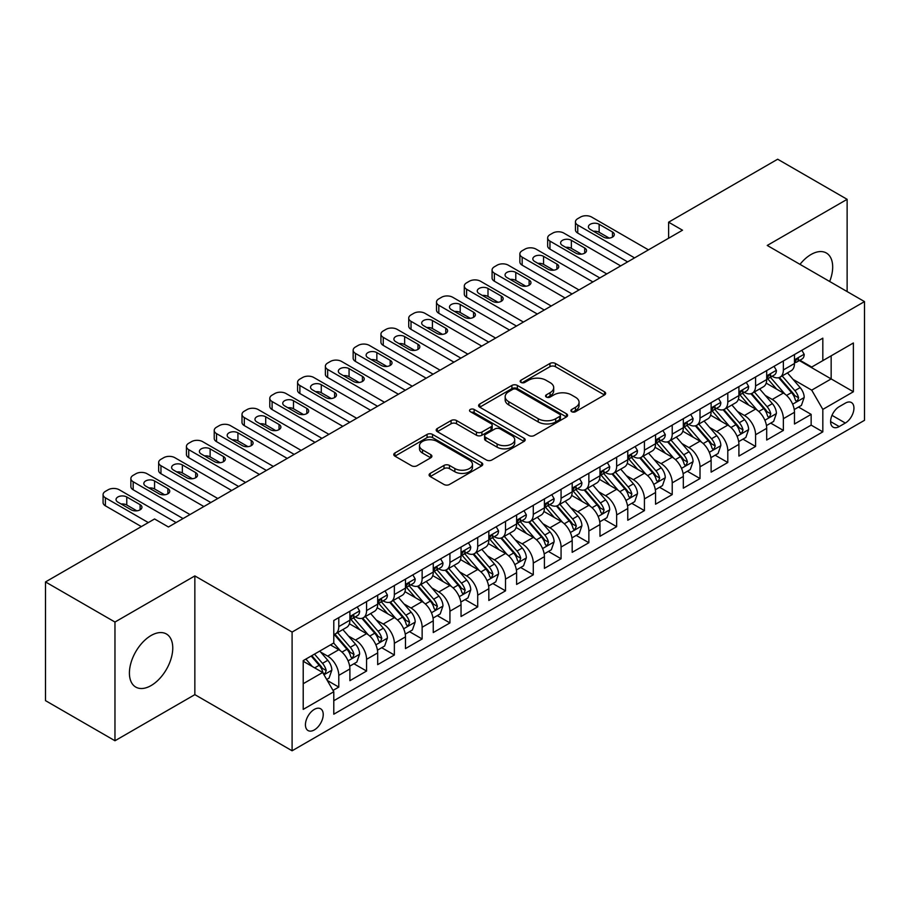 <?xml version="1.0" encoding="UTF-8"?>
<svg xmlns="http://www.w3.org/2000/svg" width="910" height="910" viewBox="0 0 910 910"><rect width="100%" height="100%" fill="white"/><g stroke="black" fill="none" stroke-linecap="round" stroke-linejoin="round"><path stroke-width="1.36" d="M571.707 411.695A2.696 1.558 0 0 0 575.529 411.695L604.513 394.963A3.856 2.229 0 0 0 605.639 393.382A3.856 2.229 0 0 0 604.513 391.812L555.418 363.465A3.856 2.229 0 0 0 549.958 363.465L520.986 380.198A2.696 1.558 0 0 0 520.19 381.301A2.696 1.558 0 0 0 520.986 382.405A2.696 1.558 0 0 0 524.797 382.405L528.551 380.243A12.342 7.121 0 0 1 546 380.243L550.095 382.598A12.342 7.121 0 0 1 553.712 387.637A12.342 7.121 0 0 1 550.095 392.676L546.341 394.838A2.696 1.558 0 0 0 545.556 395.941A2.696 1.558 0 0 0 546.341 397.044A2.696 1.558 0 0 0 550.163 397.044L553.917 394.883A12.342 7.121 0 0 1 571.366 394.883L575.461 397.249A12.342 7.121 0 0 1 579.078 402.288A12.342 7.121 0 0 1 575.461 407.327L571.707 409.489A2.696 1.558 0 0 0 570.923 410.592A2.696 1.558 0 0 0 571.707 411.695L571.707 409.489M151.083 685.571A30.656 17.7 120 0 0 171.114 658.556A30.656 17.7 120 0 0 166.416 633.997A30.656 17.7 120 0 0 151.083 635.51A30.656 17.7 120 0 0 131.063 662.526A30.656 17.7 120 0 0 135.761 687.084A30.656 17.7 120 0 0 151.083 685.571M829.67 281.486A30.656 17.7 120 0 0 826.337 252.991A30.656 17.7 120 0 0 811.015 254.516A30.656 17.7 120 0 0 799.992 264.355M314.337 729.922A12.569 7.257 120 0 0 322.549 718.843A12.569 7.257 120 0 0 320.616 708.765A12.569 7.257 120 0 0 314.337 709.39A12.569 7.257 120 0 0 306.113 720.47A12.569 7.257 120 0 0 308.046 730.548A12.569 7.257 120 0 0 314.337 729.922M430.225 473.382A3.856 2.229 0 0 0 429.099 474.952A3.856 2.229 0 0 0 430.225 476.533L444 484.484A3.856 2.229 0 0 0 449.46 484.484L481.64 465.897A3.856 2.229 0 0 0 482.766 464.327A3.856 2.229 0 0 0 481.64 462.746L432.546 434.411A3.856 2.229 0 0 0 427.086 434.411L394.906 452.987A3.856 2.229 0 0 0 393.78 454.556A3.856 2.229 0 0 0 394.906 456.137L411.548 465.738A3.856 2.229 0 0 0 416.996 465.738L430.771 457.787A3.856 2.229 0 0 0 431.897 456.217A3.856 2.229 0 0 0 430.771 454.636L422.524 449.881A10.317 5.96 0 0 1 419.499 445.661A10.317 5.96 0 0 1 425.869 440.156A10.317 5.96 0 0 1 437.118 441.452L469.435 460.107A10.317 5.96 0 0 1 472.461 464.327A10.317 5.96 0 0 1 466.091 469.833A10.317 5.96 0 0 1 454.841 468.536L449.46 465.431A3.856 2.229 0 0 0 444 465.431L430.225 473.382L430.225 476.533M194.854 575.916L114.967 622.042L45.5 581.934L45.5 700.643L114.967 740.751L194.854 694.637L292.099 750.784L292.099 632.063L194.854 575.916L194.854 694.637M847.13 291.564L847.13 199.324L767.244 245.45L864.5 301.597L292.099 632.063M847.13 199.324L777.663 159.216L668.611 222.188L668.611 238.227M45.5 581.934L154.563 518.973L168.452 526.992L682.5 230.207L668.611 222.188M528.824 435.503A3.856 2.229 0 0 0 534.272 435.503L566.464 416.928A3.856 2.229 0 0 0 567.59 415.358A3.856 2.229 0 0 0 566.464 413.777L517.369 385.43A3.856 2.229 0 0 0 511.909 385.43L479.729 404.017A3.856 2.229 0 0 0 478.603 405.587A3.856 2.229 0 0 0 479.729 407.168L528.824 435.503M471.403 412.275A2.696 1.558 0 0 1 474.133 412.651L474.133 409.443L524.046 438.267A3.856 2.229 0 0 1 525.184 439.837A3.856 2.229 0 0 1 524.046 441.418L491.866 459.994A3.856 2.229 0 0 1 486.406 459.994L437.323 431.647L437.323 428.496A3.856 2.229 0 0 0 436.186 430.077A3.856 2.229 0 0 0 437.323 431.647M437.323 428.496L451.087 420.545A3.856 2.229 0 0 1 456.547 420.545L476.453 432.045A3.856 2.229 0 0 0 481.913 432.045L491.047 426.767A3.856 2.229 0 0 0 492.173 425.197A3.856 2.229 0 0 0 491.047 423.616L470.322 411.65A2.696 1.558 0 0 1 469.526 410.546A2.696 1.558 0 0 1 471.198 409.113A2.696 1.558 0 0 1 474.133 409.443M333.014 690.417L338.782 687.095L327.247 680.43M320.695 652.106L327.668 656.133A15.72 9.077 60 0 1 338.782 675.379L349.895 668.964L349.895 680.68L366.571 671.045L353.922 663.754M348.485 636.056L355.457 640.083A15.72 9.077 60 0 1 366.571 659.34L377.684 652.925L377.684 664.63L394.36 655.007L381.711 647.704M376.262 620.017L383.247 624.044A15.72 9.077 60 0 1 394.36 643.302L405.473 636.875L405.473 648.591L422.138 638.968L409.5 631.665M404.051 603.978L411.024 608.005A15.72 9.077 60 0 1 422.138 627.252L433.262 620.836L433.262 632.552L449.927 622.918L437.289 615.626M431.84 587.928L438.813 591.966A15.72 9.077 60 0 1 449.927 611.213L461.04 604.797L461.04 616.502L477.716 606.879L465.067 599.576M459.63 571.889L466.602 575.916A15.72 9.077 60 0 1 477.716 595.174L488.829 588.747L488.829 600.463L505.505 590.84L492.856 583.538M487.407 555.851L494.392 559.877A15.72 9.077 60 0 1 505.505 579.124L516.618 572.708L516.618 584.425L533.283 574.801L520.645 567.499M515.197 539.812L522.169 543.839A15.72 9.077 60 0 1 533.283 563.085L544.408 556.67L544.408 568.375L561.072 558.751L548.434 551.46M542.986 523.762L549.958 527.789A15.72 9.077 60 0 1 561.072 547.047L572.185 540.631L572.185 552.336L588.861 542.713L576.212 535.41M570.775 507.723L577.748 511.75A15.72 9.077 60 0 1 588.861 530.996L599.974 524.581L599.974 536.297L616.65 526.674L604.001 519.371M598.553 491.684L605.537 495.711A15.72 9.077 60 0 1 616.65 514.958L627.764 508.542L627.764 520.247L644.428 510.624L631.79 503.332M626.342 475.634L633.314 479.661A15.72 9.077 60 0 1 644.428 498.919L655.553 492.503L655.553 504.208L672.217 494.585L659.579 487.282M654.131 459.596L661.104 463.622A15.72 9.077 60 0 1 672.217 482.869L683.33 476.453L683.33 488.17L700.006 478.546L687.357 471.243M681.92 443.557L688.893 447.584A15.72 9.077 60 0 1 700.006 466.83L711.119 460.414L711.119 472.131L727.795 462.496L715.146 455.205M709.698 427.507L716.682 431.533A15.72 9.077 60 0 1 727.795 450.791L738.909 444.376L738.909 456.081L755.573 446.457L742.935 439.155M737.487 411.468L744.46 415.495A15.72 9.077 60 0 1 755.573 434.752L766.698 428.326L766.698 440.042L783.362 430.419L783.362 418.702A15.72 9.077 -120 0 0 772.249 399.456L765.276 395.429M770.724 423.116L783.362 430.419M349.895 668.964A15.72 9.077 -120 0 0 338.782 649.717L330.444 644.906M377.684 652.925A15.72 9.077 -120 0 0 366.571 633.667L349.383 623.748M405.473 636.875A15.72 9.077 -120 0 0 394.36 617.628L377.172 607.709M433.262 620.836A15.72 9.077 -120 0 0 422.138 601.59L404.961 591.671M461.04 604.797A15.72 9.077 -120 0 0 449.927 585.539L432.75 575.62M488.829 588.747A15.72 9.077 -120 0 0 477.716 569.501L460.528 559.582M516.618 572.708A15.72 9.077 -120 0 0 505.505 553.462L488.317 543.543M544.408 556.67A15.72 9.077 -120 0 0 533.283 537.412L516.106 527.493M572.185 540.631A15.72 9.077 -120 0 0 561.072 521.373L543.896 511.454M599.974 524.581A15.72 9.077 -120 0 0 588.861 505.334L571.673 495.415M627.764 508.542A15.72 9.077 -120 0 0 616.65 489.296L599.462 479.365M655.553 492.503A15.72 9.077 -120 0 0 644.428 473.245L627.252 463.326M683.33 476.453A15.72 9.077 -120 0 0 672.217 457.207L655.041 447.288M711.119 460.414A15.72 9.077 -120 0 0 700.006 441.168L682.818 431.238M738.909 444.376A15.72 9.077 -120 0 0 727.795 425.118L710.608 415.199M766.698 428.326A15.72 9.077 -120 0 0 755.573 409.079L738.397 399.16M845.333 403.141L839.213 406.668A12.183 7.03 120 0 0 831.251 417.406A12.183 7.03 120 0 0 833.128 427.165A12.183 7.03 120 0 0 839.213 426.562L845.333 423.036A12.183 7.03 120 0 0 853.284 412.298A12.183 7.03 120 0 0 851.419 402.538A12.183 7.03 120 0 0 845.333 403.141M292.099 750.784L864.5 420.306L864.5 301.597M303.212 683.717L322.663 672.49L333.788 691.748L333.788 714.202L822.822 431.863L822.822 409.398L811.709 390.151L793.065 379.379M333.788 691.748L303.212 709.39L303.212 660.626L333.788 642.972L333.788 620.518L822.822 338.167L822.822 360.633L853.387 342.979L853.387 391.755L822.822 409.398M355.31 616.9L355.457 616.991A15.72 9.077 60 0 0 363.317 617.765L374.431 611.349A15.72 9.077 -120 0 0 377.684 604.149L377.684 595.174M383.099 600.862L383.247 600.941A15.72 9.077 60 0 0 391.107 601.726L402.22 595.311A15.72 9.077 -120 0 0 405.473 588.11L405.473 579.124M410.888 584.823L411.024 584.903A15.72 9.077 60 0 0 418.884 585.676L429.998 579.26A15.72 9.077 -120 0 0 433.262 572.072L433.262 563.085M438.665 568.773L438.813 568.864A15.72 9.077 60 0 0 446.673 569.637L457.787 563.222A15.72 9.077 -120 0 0 461.04 556.021L461.04 547.047M466.455 552.734L466.602 552.814A15.72 9.077 60 0 0 474.463 553.598L485.576 547.183A15.72 9.077 -120 0 0 488.829 539.983L488.829 530.996M494.244 536.695L494.392 536.775A15.72 9.077 60 0 0 502.252 537.548L513.365 531.133A15.72 9.077 -120 0 0 516.618 523.944L516.618 514.958M522.033 520.645L522.169 520.736A15.72 9.077 60 0 0 530.029 521.51L541.143 515.094A15.72 9.077 -120 0 0 544.408 507.894L544.408 498.919M549.811 504.606L549.958 504.686A15.72 9.077 60 0 0 557.819 505.471L568.932 499.055A15.72 9.077 -120 0 0 572.185 491.855L572.185 482.869M577.6 488.568L577.748 488.647A15.72 9.077 60 0 0 585.608 489.432L596.721 483.005A15.72 9.077 -120 0 0 599.974 475.816L599.974 466.83M605.389 472.517L605.537 472.608A15.72 9.077 60 0 0 613.385 473.382L624.51 466.966A15.72 9.077 -120 0 0 627.764 459.777L627.764 450.791M633.178 456.479L633.314 456.558A15.72 9.077 60 0 0 641.175 457.343L652.288 450.928A15.72 9.077 -120 0 0 655.553 443.727L655.553 434.741M660.956 440.44L661.104 440.52A15.72 9.077 60 0 0 668.964 441.304L680.077 434.878A15.72 9.077 -120 0 0 683.33 427.689L683.33 418.702M688.745 424.39L688.893 424.481A15.72 9.077 60 0 0 696.753 425.254L707.866 418.839A15.72 9.077 -120 0 0 711.119 411.65L711.119 402.664M716.534 408.351L716.682 408.442A15.72 9.077 60 0 0 724.531 409.216L735.655 402.8A15.72 9.077 -120 0 0 738.909 395.6L738.909 386.625M744.323 392.312L744.46 392.392A15.72 9.077 60 0 0 752.32 393.177L763.433 386.761A15.72 9.077 -120 0 0 766.698 379.561L766.698 370.575M333.788 700.723L811.151 425.118L811.151 414.368L794.476 424.003L794.476 412.287A15.72 9.077 -120 0 0 783.362 393.04L766.186 383.121M772.101 376.274L772.249 376.353A15.72 9.077 -120 0 0 780.109 377.127A15.72 9.077 -120 0 0 783.362 369.938L783.362 360.951M780.109 377.127L791.222 370.711A15.72 9.077 -120 0 0 794.476 363.522L794.476 354.536M338.782 617.628L338.782 626.615A15.72 9.077 60 0 1 335.528 633.804A15.72 9.077 60 0 1 333.788 634.441M335.528 633.804L346.642 627.388A15.72 9.077 -120 0 0 349.895 620.199L349.895 611.213M366.571 601.59L366.571 610.564A15.72 9.077 60 0 1 363.317 617.765M394.36 585.539L394.36 594.526A15.72 9.077 60 0 1 391.107 601.726M422.138 569.501L422.138 578.487A15.72 9.077 60 0 1 418.884 585.676M449.927 553.462L449.927 562.448A15.72 9.077 60 0 1 446.673 569.637M477.716 537.412L477.716 546.398A15.72 9.077 60 0 1 474.463 553.598M505.505 521.373L505.505 530.359A15.72 9.077 60 0 1 502.252 537.548M533.283 505.334L533.283 514.321A15.72 9.077 60 0 1 530.029 521.51M561.072 489.284L561.072 498.271A15.72 9.077 60 0 1 557.819 505.471M588.861 473.245L588.861 482.232A15.72 9.077 60 0 1 585.608 489.432M616.65 457.207L616.65 466.193A15.72 9.077 60 0 1 613.385 473.382M644.428 441.168L644.428 450.143A15.72 9.077 60 0 1 641.175 457.343M672.217 425.118L672.217 434.104A15.72 9.077 60 0 1 668.964 441.304M700.006 409.079L700.006 418.065A15.72 9.077 60 0 1 696.753 425.254M727.795 393.04L727.795 402.015A15.72 9.077 60 0 1 724.531 409.216M755.573 376.99L755.573 385.976A15.72 9.077 60 0 1 752.32 393.177M755.573 434.752L755.573 446.457M727.795 450.791L727.795 462.496M700.006 466.83L700.006 478.546M672.217 482.869L672.217 494.585M644.428 498.919L644.428 510.624M616.65 514.958L616.65 526.674M588.861 530.996L588.861 542.713M561.072 547.047L561.072 558.751M533.283 563.085L533.283 574.801M505.505 579.124L505.505 590.84M477.716 595.174L477.716 606.879M449.927 611.213L449.927 622.918M422.138 627.252L422.138 638.968M394.36 643.302L394.36 655.007M366.571 659.34L366.571 671.045M338.782 675.379L338.782 687.095M322.663 672.49L303.212 661.263M811.709 390.151L831.16 378.924L831.16 355.821L853.387 342.979M799.333 360.542L853.387 391.755M799.89 360.224L811.709 367.048L822.822 360.633M114.967 622.042L114.967 740.751M798.502 407.077L811.151 414.368M811.151 425.118L822.822 431.863M572.788 412.071L575.461 410.535A12.342 7.121 0 0 0 579.078 405.496L579.078 402.288M553.712 387.637L553.712 390.845A12.342 7.121 0 0 1 550.095 395.884L547.422 397.431M604.456 394.986L555.418 366.673A3.856 2.229 0 0 0 549.958 366.673L522.056 382.78M566.407 416.962L517.369 388.638A3.856 2.229 0 0 0 511.909 388.638L479.775 407.191M559.639 416.45A2.696 1.558 0 0 0 560.435 415.358A2.696 1.558 0 0 0 559.639 414.255L516.55 389.366A2.696 1.558 0 0 0 512.728 389.366L508.781 391.653A12.342 7.121 0 0 0 505.164 396.692A12.342 7.121 0 0 0 508.781 401.731L538.231 418.736A12.342 7.121 0 0 0 555.691 418.736L559.639 416.45L559.639 419.658A2.696 1.558 0 0 0 560.435 418.566L560.435 415.358M505.164 396.692L505.164 399.899A12.342 7.121 0 0 0 508.781 404.939L508.781 401.731M559.639 419.658L555.691 421.944A12.342 7.121 0 0 1 538.231 421.944L508.781 404.939M437.369 431.681L451.087 423.753L451.087 420.545M492.173 425.197L492.173 428.405A3.856 2.229 0 0 1 491.047 429.975L481.913 435.253A3.856 2.229 0 0 1 476.453 435.253L456.547 423.753A3.856 2.229 0 0 0 451.087 423.753M474.133 412.651L524.001 441.441M497.122 443.978A10.317 5.96 0 0 0 508.36 445.263A10.317 5.96 0 0 0 514.73 439.757A10.317 5.96 0 0 0 511.704 435.549L500.318 428.974A3.856 2.229 0 0 0 494.869 428.974L485.724 434.252A3.856 2.229 0 0 0 484.598 435.822A3.856 2.229 0 0 0 485.724 437.403L497.122 443.978L497.122 447.185A10.317 5.96 0 0 0 508.36 448.471A10.317 5.96 0 0 0 514.73 442.965L514.73 439.757M484.598 435.822L484.598 439.029A3.856 2.229 0 0 0 485.724 440.611L485.724 437.403M497.122 447.185L485.724 440.611M472.461 464.327L472.461 467.535A10.317 5.96 0 0 1 466.091 473.041A10.317 5.96 0 0 1 454.841 471.744L449.46 468.639A3.856 2.229 0 0 0 444 468.639L430.282 476.556M419.499 445.661L419.499 448.869A10.317 5.96 0 0 0 422.524 453.089L422.524 449.881M430.726 457.821L422.524 453.089M481.583 465.931L432.546 437.619A3.856 2.229 0 0 0 427.086 437.619L394.963 456.16M794.248 409.534L801.426 405.394L804.201 397.363A10.408 6.017 -120 0 0 800.152 387.592L787.457 372.895M784.909 394.053L770.395 377.252M776.651 389.161L768.233 379.413A24.957 14.412 -120 0 0 767.46 378.537M778.687 377.695L791.529 392.563A10.408 6.017 60 0 1 795.249 399.74L796 400.969L797.41 400.775L798.582 397.807A10.408 6.017 -120 0 0 794.874 390.64L782.168 375.944M779.449 377.457L793.247 393.427A5.301 3.06 60 0 1 794.578 395.509L798.582 397.807M634.566 257.883L577.748 225.077A7.86 4.539 0 0 1 575.438 221.869A7.86 4.539 0 0 1 577.748 218.662L580.523 217.058A7.86 4.539 0 0 1 591.636 217.058L648.466 249.863M575.438 221.869L575.438 229.889A7.86 4.539 180 0 0 577.748 233.096L627.627 261.887M801.846 350.282L804.201 354.377A10.408 6.017 60 0 1 802.051 358.984L796.773 362.032A10.408 6.017 -120 0 0 798.582 359.632L798.366 358.711M590.249 229.411A6.29 3.629 180 0 1 588.406 226.84A6.29 3.629 180 0 1 592.285 223.485A6.29 3.629 180 0 1 599.144 224.269L612.476 231.97A6.29 3.629 180 0 1 614.318 234.541A6.29 3.629 180 0 1 610.439 237.897A6.29 3.629 180 0 1 603.592 237.1L590.249 229.411M794.828 362.521L794.874 362.521A10.408 6.017 -120 0 0 796.773 362.032M797.24 358.858L798.582 359.632C797.922 358.062 796.819 358.699 795.249 361.554A10.408 6.017 60 0 1 794.476 363.033M593.525 231.299A6.29 3.629 180 0 1 599.144 232.289L609.211 238.101M766.459 425.573L773.636 421.432L776.412 413.413A10.408 6.017 -120 0 0 772.362 403.63L759.668 388.934M757.12 410.091L742.617 393.291M748.862 405.2L740.444 395.452A24.957 14.412 -120 0 0 739.671 394.587M750.909 393.734L763.752 408.601A10.408 6.017 60 0 1 767.46 415.779L768.222 417.019L769.621 416.814L770.793 413.857A10.408 6.017 -120 0 0 767.084 406.679L754.39 391.983M751.66 393.495L765.458 409.466A5.301 3.06 60 0 1 766.8 411.548L770.793 413.857M738.67 441.623L745.847 437.471L748.634 429.452A10.408 6.017 -120 0 0 744.573 419.669L731.879 404.973M729.331 426.142L714.828 409.341M721.084 421.25L712.655 411.491A24.957 14.412 -120 0 0 711.882 410.626M723.12 409.784L735.962 424.651A10.408 6.017 60 0 1 739.671 431.818L740.433 433.058L741.843 432.853L743.004 429.895A10.408 6.017 -120 0 0 739.295 422.718L726.601 408.021M723.871 409.534L737.669 425.516A5.301 3.06 60 0 1 739.011 427.586L743.004 429.895M710.881 457.662L718.07 453.521L720.845 445.49A10.408 6.017 -120 0 0 716.784 435.719L704.09 421.023M701.553 442.18L687.039 425.379M693.295 437.289L684.866 427.541A24.957 14.412 -120 0 0 684.092 426.665M695.331 425.823L708.173 440.69A10.408 6.017 60 0 1 711.893 447.868L712.644 449.096L714.054 448.903L715.226 445.934A10.408 6.017 -120 0 0 711.506 438.768L698.812 424.071M696.093 425.584L709.891 441.555A5.301 3.06 60 0 1 711.222 443.625L715.226 445.934M683.103 473.7L690.28 469.56L693.056 461.541A10.408 6.017 -120 0 0 689.006 451.758L676.312 437.062M673.764 458.219L659.249 441.418M665.506 453.328L657.088 443.579A24.957 14.412 -120 0 0 656.315 442.715M667.553 441.862L680.384 456.729A10.408 6.017 60 0 1 684.104 463.907L684.855 465.135L686.265 464.942L687.437 461.984A10.408 6.017 -120 0 0 683.729 454.807L671.023 440.11M668.304 441.623L682.102 457.593A5.301 3.06 60 0 1 683.433 459.675L687.437 461.984M606.777 273.921L549.958 241.116A7.86 4.539 0 0 1 547.661 237.908A7.86 4.539 0 0 1 549.958 234.7L552.734 233.096A7.86 4.539 0 0 1 563.847 233.096L620.677 265.902M547.661 237.908L547.661 245.927A7.86 4.539 180 0 0 549.958 249.135L599.838 277.937M774.057 366.32L776.412 370.415A10.408 6.017 60 0 1 774.262 375.022L768.984 378.071A10.408 6.017 -120 0 0 770.793 375.671L770.577 374.749M562.46 245.45A6.29 3.629 180 0 1 560.617 242.879A6.29 3.629 180 0 1 564.507 239.523A6.29 3.629 180 0 1 571.355 240.32L584.698 248.009A6.29 3.629 180 0 1 586.529 250.58A6.29 3.629 180 0 1 582.65 253.935A6.29 3.629 180 0 1 575.803 253.151L562.46 245.45M767.039 378.56L767.084 378.56A10.408 6.017 -120 0 0 768.984 378.071M769.451 374.897L770.793 375.671C770.144 374.101 769.03 374.749 767.46 377.593A10.408 6.017 60 0 1 766.698 379.083M565.736 247.338A6.29 3.629 180 0 1 571.355 248.339L581.422 254.152M578.999 289.96L522.169 257.155A7.86 4.539 0 0 1 519.872 253.947A7.86 4.539 0 0 1 522.169 250.739L524.956 249.135A7.86 4.539 0 0 1 536.07 249.135L592.888 281.941M519.872 253.947L519.872 261.966A7.86 4.539 180 0 0 522.169 265.174L572.049 293.976M746.268 382.371L748.634 386.454A10.408 6.017 60 0 1 746.473 391.061L741.195 394.11A10.408 6.017 -120 0 0 743.004 391.721L742.788 390.788M534.682 261.488A6.29 3.629 180 0 1 532.839 258.918A6.29 3.629 180 0 1 536.718 255.573A6.29 3.629 180 0 1 543.566 256.358L556.909 264.059A6.29 3.629 180 0 1 558.751 266.619A6.29 3.629 180 0 1 554.861 269.974A6.29 3.629 180 0 1 548.013 269.189L534.682 261.488M739.25 394.599L739.295 394.599A10.408 6.017 -120 0 0 741.195 394.11M741.661 390.936L743.004 391.721C742.355 390.151 741.24 390.788 739.671 393.643A10.408 6.017 60 0 1 738.909 395.122M537.947 263.377A6.29 3.629 180 0 1 543.566 264.378L553.633 270.19M551.21 306.01L494.392 273.205A7.86 4.539 0 0 1 492.082 269.997A7.86 4.539 0 0 1 494.392 266.789L497.167 265.174A7.86 4.539 0 0 1 508.28 265.174L565.099 297.991M492.082 269.997L492.082 278.016A7.86 4.539 180 0 0 494.392 281.224L544.26 310.014M718.479 398.409L720.845 402.504A10.408 6.017 60 0 1 718.684 407.111L713.406 410.16A10.408 6.017 -120 0 0 715.226 407.76L714.998 406.838M506.893 277.527A6.29 3.629 180 0 1 505.05 274.968A6.29 3.629 180 0 1 508.929 271.612A6.29 3.629 180 0 1 515.788 272.397L529.12 280.098A6.29 3.629 180 0 1 530.962 282.669A6.29 3.629 180 0 1 527.083 286.024A6.29 3.629 180 0 1 520.224 285.228L506.893 277.527M711.472 410.649L711.506 410.649A10.408 6.017 -120 0 0 713.406 410.16M713.872 406.986L715.226 407.76C714.566 406.19 713.451 406.827 711.893 409.682A10.408 6.017 60 0 1 711.119 411.161M510.157 279.415A6.29 3.629 180 0 1 515.788 280.416L525.843 286.229M523.421 322.049L466.602 289.243A7.86 4.539 0 0 1 464.293 286.036A7.86 4.539 0 0 1 466.602 282.828L469.378 281.224A7.86 4.539 0 0 1 480.491 281.224L537.321 314.03M464.293 286.036L464.293 294.055A7.86 4.539 180 0 0 466.602 297.263L516.482 326.064M690.701 414.448L693.056 418.543A10.408 6.017 60 0 1 690.906 423.15L685.628 426.198A10.408 6.017 -120 0 0 687.437 423.798L687.221 422.877M479.104 293.577A6.29 3.629 180 0 1 477.261 291.007A6.29 3.629 180 0 1 481.14 287.651A6.29 3.629 180 0 1 487.999 288.436L501.33 296.137A6.29 3.629 180 0 1 503.173 298.708A6.29 3.629 180 0 1 499.294 302.063A6.29 3.629 180 0 1 492.447 301.278L479.104 293.577M683.683 426.688L683.729 426.688A10.408 6.017 -120 0 0 685.628 426.198M686.094 423.025L687.437 423.798C686.777 422.229 685.674 422.877 684.104 425.721A10.408 6.017 60 0 1 683.33 427.211M482.38 295.466A6.29 3.629 180 0 1 487.999 296.467L498.066 302.279M655.314 489.751L662.491 485.599L665.267 477.579A10.408 6.017 -120 0 0 661.217 467.797L648.523 453.1M645.975 474.269L631.472 457.468M637.717 469.378L629.299 459.618A24.957 14.412 -120 0 0 628.526 458.754M639.764 457.912L652.606 472.779A10.408 6.017 60 0 1 656.315 479.945L657.077 481.185L658.476 480.98L659.648 478.023A10.408 6.017 -120 0 0 655.939 470.845L643.245 456.149M640.515 457.662L654.313 473.644A5.301 3.06 60 0 1 655.655 475.714L659.648 478.023M495.632 338.088L438.813 305.282A7.86 4.539 0 0 1 436.516 302.075A7.86 4.539 0 0 1 438.813 298.867L441.589 297.263A7.86 4.539 0 0 1 452.702 297.263L509.532 330.068M436.516 302.075L436.516 310.094A7.86 4.539 180 0 0 438.813 313.302L488.693 342.103M662.912 430.498L665.267 434.582A10.408 6.017 60 0 1 663.117 439.189L657.839 442.237A10.408 6.017 -120 0 0 659.648 439.837L659.432 438.916M451.314 309.616A6.29 3.629 180 0 1 449.472 307.045A6.29 3.629 180 0 1 453.362 303.701A6.29 3.629 180 0 1 460.21 304.486L473.553 312.187A6.29 3.629 180 0 1 475.384 314.746A6.29 3.629 180 0 1 471.505 318.102A6.29 3.629 180 0 1 464.657 317.317L451.314 309.616M655.894 442.726L655.939 442.726A10.408 6.017 -120 0 0 657.839 442.237M658.305 439.064L659.648 439.837C658.999 438.279 657.885 438.916 656.315 441.771A10.408 6.017 60 0 1 655.553 443.25M454.59 311.504A6.29 3.629 180 0 1 460.21 312.505L470.277 318.318M627.525 505.789L634.702 501.649L637.489 493.618A10.408 6.017 -120 0 0 633.428 483.847L620.734 469.15M618.186 490.308L603.683 473.507M609.939 485.417L601.51 475.668A24.957 14.412 -120 0 0 600.736 474.792M611.975 473.951L624.817 488.818A10.408 6.017 60 0 1 628.526 495.995L629.288 497.224L630.698 497.031L631.859 494.062A10.408 6.017 -120 0 0 628.15 486.896L615.456 472.188M612.726 473.712L626.524 489.682A5.301 3.06 60 0 1 627.866 491.753L631.859 494.062M467.854 354.138L411.024 321.332A7.86 4.539 0 0 1 408.726 318.125A7.86 4.539 0 0 1 411.024 314.905L413.811 313.302A7.86 4.539 0 0 1 424.924 313.302L481.743 346.107M408.726 318.125L408.726 326.144A7.86 4.539 180 0 0 411.024 329.352L460.904 358.142M635.123 446.537L637.489 450.632A10.408 6.017 60 0 1 635.328 455.239L630.05 458.287A10.408 6.017 -120 0 0 631.859 455.887L631.642 454.966M423.537 325.655A6.29 3.629 180 0 1 421.694 323.096A6.29 3.629 180 0 1 425.573 319.74A6.29 3.629 180 0 1 432.421 320.525L445.763 328.226A6.29 3.629 180 0 1 447.606 330.796A6.29 3.629 180 0 1 443.716 334.141A6.29 3.629 180 0 1 436.868 333.356L423.537 325.655M628.105 458.765L628.15 458.765A10.408 6.017 -120 0 0 630.05 458.287M630.516 455.102L631.859 455.887C631.21 454.317 630.095 454.954 628.526 457.81A10.408 6.017 60 0 1 627.764 459.288M426.801 327.543A6.29 3.629 180 0 1 432.421 328.544L442.487 334.357M599.736 521.828L606.924 517.688L609.7 509.668A10.408 6.017 -120 0 0 605.639 499.886L592.945 485.189M590.408 506.347L575.893 489.546M582.15 501.455L573.721 491.707A24.957 14.412 -120 0 0 572.947 490.843M584.186 489.989L597.028 504.857A10.408 6.017 60 0 1 600.748 512.034L601.499 513.263L602.909 513.069L604.081 510.112A10.408 6.017 -120 0 0 600.361 502.934L587.667 488.238M584.948 489.751L598.746 505.721A5.301 3.06 60 0 1 600.077 507.803L604.081 510.112M440.065 370.177L383.247 337.371A7.86 4.539 0 0 1 380.937 334.163A7.86 4.539 0 0 1 383.247 330.956L386.022 329.352A7.86 4.539 0 0 1 397.135 329.352L453.953 362.157M380.937 334.163L380.937 342.183A7.86 4.539 180 0 0 383.247 345.39L433.114 374.192M607.334 462.576L609.7 466.671A10.408 6.017 60 0 1 607.539 471.278L602.261 474.326A10.408 6.017 -120 0 0 604.081 471.926L603.853 471.005M395.748 341.705A6.29 3.629 180 0 1 393.905 339.134A6.29 3.629 180 0 1 397.784 335.779A6.29 3.629 180 0 1 404.643 336.563L417.974 344.264A6.29 3.629 180 0 1 419.817 346.835A6.29 3.629 180 0 1 415.938 350.191A6.29 3.629 180 0 1 409.079 349.406L395.748 341.705M600.327 474.815L600.361 474.815A10.408 6.017 -120 0 0 602.261 474.326M602.727 471.152L604.081 471.926C603.421 470.356 602.306 471.005 600.748 473.848A10.408 6.017 60 0 1 599.974 475.338M399.012 343.593A6.29 3.629 180 0 1 404.643 344.594L414.698 350.396M571.958 537.878L579.135 533.726L581.911 525.707A10.408 6.017 -120 0 0 577.861 515.924L565.167 501.228M562.619 522.385L548.104 505.596M554.361 517.494L545.943 507.746A24.957 14.412 -120 0 0 545.17 506.881M556.408 506.04L569.239 520.907A10.408 6.017 60 0 1 572.959 528.073L573.71 529.313L575.12 529.108L576.292 526.151A10.408 6.017 -120 0 0 572.583 518.973L559.877 504.276M557.159 505.789L570.957 521.771A5.301 3.06 60 0 1 572.288 523.841L576.292 526.151M412.275 386.215L355.457 353.41A7.86 4.539 0 0 1 353.148 350.202A7.86 4.539 0 0 1 355.457 346.994L358.233 345.39A7.86 4.539 0 0 1 369.346 345.39L426.176 378.196M353.148 350.202L353.148 358.221A7.86 4.539 180 0 0 355.457 361.429L405.337 390.231M579.556 478.626L581.911 482.709A10.408 6.017 60 0 1 579.761 487.316L574.483 490.365A10.408 6.017 -120 0 0 576.292 487.965L576.075 487.043M367.959 357.744A6.29 3.629 180 0 1 366.116 355.173A6.29 3.629 180 0 1 369.995 351.817A6.29 3.629 180 0 1 376.854 352.614L390.185 360.314A6.29 3.629 180 0 1 392.028 362.874A6.29 3.629 180 0 1 388.149 366.229A6.29 3.629 180 0 1 381.301 365.445L367.959 357.744M572.538 490.854L572.583 490.854A10.408 6.017 -120 0 0 574.483 490.365M574.949 487.191L576.292 487.965C575.632 486.395 574.529 487.043 572.959 489.899A10.408 6.017 60 0 1 572.185 491.377M371.235 359.632A6.29 3.629 180 0 1 376.854 360.633L386.921 366.446M384.498 402.265L327.668 369.449A7.86 4.539 0 0 1 325.37 366.241A7.86 4.539 0 0 1 327.668 363.033L330.444 361.429A7.86 4.539 0 0 1 341.557 361.429L398.387 394.235M325.37 366.241L325.37 374.272A7.86 4.539 180 0 0 327.668 377.479L377.548 406.269M551.767 494.665L554.122 498.76A10.408 6.017 60 0 1 551.972 503.366L546.694 506.415A10.408 6.017 -120 0 0 548.502 504.015L548.286 503.082M340.169 373.783A6.29 3.629 180 0 1 338.327 371.223A6.29 3.629 180 0 1 342.217 367.867A6.29 3.629 180 0 1 349.065 368.652L362.408 376.353A6.29 3.629 180 0 1 364.239 378.924A6.29 3.629 180 0 1 360.36 382.268A6.29 3.629 180 0 1 353.512 381.483L340.169 373.783M544.749 506.893L544.794 506.893A10.408 6.017 -120 0 0 546.694 506.415M547.16 503.23L548.502 504.015C547.854 502.445 546.739 503.082 545.17 505.937A10.408 6.017 60 0 1 544.408 507.416M343.445 375.671A6.29 3.629 180 0 1 349.065 376.672L359.132 382.484M356.709 418.304L299.879 385.499A7.86 4.539 0 0 1 297.581 382.291A7.86 4.539 0 0 1 299.879 379.083L302.666 377.479A7.86 4.539 0 0 1 313.779 377.479L370.598 410.285M297.581 382.291L297.581 390.31A7.86 4.539 180 0 0 299.879 393.518L349.759 422.308M523.978 510.703L526.344 514.798A10.408 6.017 60 0 1 524.183 519.405L518.905 522.454A10.408 6.017 -120 0 0 520.713 520.054L520.497 519.132M312.392 389.833A6.29 3.629 180 0 1 310.549 387.262A6.29 3.629 180 0 1 314.428 383.906A6.29 3.629 180 0 1 321.275 384.691L334.618 392.392A6.29 3.629 180 0 1 336.461 394.963A6.29 3.629 180 0 1 332.571 398.318A6.29 3.629 180 0 1 325.723 397.534L312.392 389.833M516.96 522.943L517.005 522.943A10.408 6.017 -120 0 0 518.905 522.454M519.371 519.28L520.713 520.054C520.065 518.484 518.95 519.121 517.38 521.976A10.408 6.017 60 0 1 516.618 523.455M315.656 391.721A6.29 3.629 180 0 1 321.275 392.71L331.342 398.523M328.92 434.343L272.101 401.537A7.86 4.539 0 0 1 269.792 398.33A7.86 4.539 0 0 1 272.101 395.122L274.877 393.518A7.86 4.539 0 0 1 285.99 393.518L342.808 426.324M269.792 398.33L269.792 406.349A7.86 4.539 180 0 0 272.101 409.557L321.969 438.358M496.189 526.753L498.555 530.837A10.408 6.017 60 0 1 496.394 535.444L491.116 538.492A10.408 6.017 -120 0 0 492.936 536.092L492.708 535.171M284.602 405.871A6.29 3.629 180 0 1 282.76 403.301A6.29 3.629 180 0 1 286.639 399.945A6.29 3.629 180 0 1 293.498 400.741L306.829 408.442A6.29 3.629 180 0 1 308.672 411.001A6.29 3.629 180 0 1 304.793 414.357A6.29 3.629 180 0 1 297.934 413.572L284.602 405.871M489.182 538.982L489.216 538.982A10.408 6.017 -120 0 0 491.116 538.492M491.582 535.319L492.936 536.092C492.276 534.523 491.161 535.171 489.603 538.026A10.408 6.017 60 0 1 488.829 539.505M287.867 407.76A6.29 3.629 180 0 1 293.498 408.761L303.553 414.573M301.13 450.382L244.312 417.576A7.86 4.539 0 0 1 242.003 414.368A7.86 4.539 0 0 1 244.312 411.161L247.088 409.557A7.86 4.539 0 0 1 258.201 409.557L315.031 442.362M242.003 414.368L242.003 422.399A7.86 4.539 180 0 0 244.312 425.607L294.192 454.397M468.411 542.792L470.766 546.876A10.408 6.017 60 0 1 468.616 551.483L463.338 554.531A10.408 6.017 -120 0 0 465.147 552.142L464.93 551.21M256.813 421.91A6.29 3.629 180 0 1 254.971 419.351A6.29 3.629 180 0 1 258.849 415.995A6.29 3.629 180 0 1 265.709 416.78L279.04 424.481A6.29 3.629 180 0 1 280.883 427.04A6.29 3.629 180 0 1 277.004 430.396A6.29 3.629 180 0 1 270.156 429.611L256.813 421.91M461.393 555.02L461.438 555.02A10.408 6.017 -120 0 0 463.338 554.531M463.804 551.358L465.147 552.142C464.487 550.573 463.383 551.21 461.814 554.065A10.408 6.017 60 0 1 461.04 555.544M260.089 423.798A6.29 3.629 180 0 1 265.709 424.799L275.775 430.612M273.353 466.432L216.523 433.626A7.86 4.539 0 0 1 214.225 430.419A7.86 4.539 0 0 1 216.523 427.211L219.299 425.607A7.86 4.539 0 0 1 230.412 425.607L287.241 458.412M214.225 430.419L214.225 438.438A7.86 4.539 180 0 0 216.523 441.646L266.402 470.436M440.622 558.831L442.977 562.926A10.408 6.017 60 0 1 440.827 567.533L435.549 570.581A10.408 6.017 -120 0 0 437.357 568.181L437.141 567.26M229.024 437.96A6.29 3.629 180 0 1 227.181 435.389A6.29 3.629 180 0 1 231.072 432.034A6.29 3.629 180 0 1 237.919 432.819L251.262 440.52A6.29 3.629 180 0 1 253.094 443.09A6.29 3.629 180 0 1 249.215 446.446A6.29 3.629 180 0 1 242.367 445.65L229.024 437.96M433.604 571.071L433.649 571.071A10.408 6.017 -120 0 0 435.549 570.581M436.015 567.408L437.357 568.181C436.709 566.611 435.594 567.249 434.024 570.104A10.408 6.017 60 0 1 433.262 571.582M232.3 439.849A6.29 3.629 180 0 1 237.919 440.838L247.986 446.651M245.563 482.471L188.734 449.665A7.86 4.539 0 0 1 186.436 446.457A7.86 4.539 0 0 1 188.734 443.25L191.521 441.646A7.86 4.539 0 0 1 202.634 441.646L259.452 474.451M186.436 446.457L186.436 454.477A7.86 4.539 180 0 0 188.734 457.685L238.613 486.486M412.833 574.87L415.199 578.965A10.408 6.017 60 0 1 413.038 583.572L407.76 586.62A10.408 6.017 -120 0 0 409.568 584.22L409.352 583.299M201.246 453.999A6.29 3.629 180 0 1 199.404 451.428A6.29 3.629 180 0 1 203.283 448.073A6.29 3.629 180 0 1 210.13 448.869L223.473 456.558A6.29 3.629 180 0 1 225.316 459.129A6.29 3.629 180 0 1 221.426 462.485A6.29 3.629 180 0 1 214.578 461.7L201.246 453.999M405.814 587.109L405.86 587.109A10.408 6.017 -120 0 0 407.76 586.62M408.226 583.446L409.568 584.22C408.92 582.65 407.805 583.299 406.235 586.142A10.408 6.017 60 0 1 405.473 587.633M204.511 455.887A6.29 3.629 180 0 1 210.13 456.888L220.197 462.701M217.774 498.509L160.956 465.704A7.86 4.539 0 0 1 158.647 462.496A7.86 4.539 0 0 1 160.956 459.288L163.732 457.685A7.86 4.539 0 0 1 174.845 457.685L231.663 490.49M158.647 462.496L158.647 470.515A7.86 4.539 180 0 0 160.956 473.723L210.824 502.525M385.044 590.92L387.41 595.004A10.408 6.017 60 0 1 385.248 599.61L379.971 602.659A10.408 6.017 -120 0 0 381.79 600.27L381.563 599.337M173.457 470.038A6.29 3.629 180 0 1 171.615 467.467A6.29 3.629 180 0 1 175.493 464.123A6.29 3.629 180 0 1 182.353 464.908L195.684 472.608A6.29 3.629 180 0 1 197.527 475.168A6.29 3.629 180 0 1 193.648 478.524A6.29 3.629 180 0 1 186.789 477.739L173.457 470.038M378.037 603.148L378.071 603.148A10.408 6.017 -120 0 0 379.971 602.659M380.437 599.485L381.79 600.27C381.131 598.7 380.016 599.337 378.458 602.192A10.408 6.017 60 0 1 377.684 603.671M176.722 471.926A6.29 3.629 180 0 1 182.353 472.927L192.408 478.74M189.985 514.559L133.167 481.754A7.86 4.539 0 0 1 130.869 478.546A7.86 4.539 0 0 1 133.167 475.338L135.943 473.723A7.86 4.539 0 0 1 147.056 473.723L203.886 506.54M130.869 478.546L130.869 486.566A7.86 4.539 180 0 0 133.167 489.773L183.046 518.563M357.266 606.959L359.621 611.054A10.408 6.017 60 0 1 357.471 615.66L352.193 618.709A10.408 6.017 -120 0 0 354.001 616.309L353.785 615.387M145.668 486.076A6.29 3.629 180 0 1 143.826 483.517A6.29 3.629 180 0 1 147.704 480.161A6.29 3.629 180 0 1 154.563 480.946L167.895 488.647A6.29 3.629 180 0 1 169.738 491.218A6.29 3.629 180 0 1 165.859 494.574A6.29 3.629 180 0 1 159.011 493.777L145.668 486.076M350.248 619.198L350.293 619.198A10.408 6.017 -120 0 0 352.193 618.709M352.659 615.535L354.001 616.309C353.342 614.739 352.238 615.376 350.668 618.231A10.408 6.017 60 0 1 349.895 619.71M148.944 487.965A6.29 3.629 180 0 1 154.563 488.966L164.63 494.778M544.169 553.917L551.346 549.765L554.122 541.746A10.408 6.017 -120 0 0 550.072 531.975L537.378 517.267M534.83 538.436L520.327 521.635M526.572 533.544L518.154 523.796A24.957 14.412 -120 0 0 517.38 522.92M528.619 522.078L541.461 536.946A10.408 6.017 60 0 1 545.17 544.112L545.932 545.352L547.331 545.158L548.502 542.189A10.408 6.017 -120 0 0 544.794 535.023L532.1 520.315M529.37 521.828L543.168 537.81A5.301 3.06 60 0 1 544.51 539.88L548.502 542.189M516.38 569.956L523.557 565.815L526.344 557.796A10.408 6.017 -120 0 0 522.283 548.013L509.589 533.317M507.041 554.474L492.537 537.673M498.794 549.583L490.365 539.835A24.957 14.412 -120 0 0 489.591 538.97M500.83 538.117L513.672 552.984A10.408 6.017 60 0 1 517.38 560.162L518.143 561.39L519.553 561.197L520.713 558.24A10.408 6.017 -120 0 0 517.005 551.062L504.311 536.365M501.581 537.878L515.378 553.849A5.301 3.06 60 0 1 516.721 555.93L520.713 558.24M488.602 585.994L495.779 581.854L498.555 573.835A10.408 6.017 -120 0 0 494.494 564.052L481.799 549.356M479.263 570.513L464.748 553.724M471.005 565.622L462.576 555.874A24.957 14.412 -120 0 0 461.802 555.009M473.041 554.156L485.883 569.023A10.408 6.017 60 0 1 489.603 576.201L490.353 577.44L491.764 577.236L492.936 574.278A10.408 6.017 -120 0 0 489.216 567.101L476.522 552.404M473.803 553.917L487.601 569.887A5.301 3.06 60 0 1 488.932 571.969L492.936 574.278M460.813 602.045L467.99 597.893L470.766 589.873A10.408 6.017 -120 0 0 466.716 580.102L454.022 565.394M451.474 586.563L436.959 569.762M443.215 581.672L434.798 571.924A24.957 14.412 -120 0 0 434.024 571.048M445.263 570.206L458.094 585.073A10.408 6.017 60 0 1 461.814 592.239L462.564 593.479L463.975 593.286L465.147 590.317A10.408 6.017 -120 0 0 461.438 583.151L448.732 568.443M446.014 569.956L459.812 585.938A5.301 3.06 60 0 1 461.142 588.008L465.147 590.317M433.024 618.083L440.201 613.943L442.977 605.912A10.408 6.017 -120 0 0 438.927 596.141L426.233 581.445M423.685 602.602L409.182 585.801M415.426 597.711L407.009 587.962A24.957 14.412 -120 0 0 406.235 587.087M417.474 586.245L430.316 601.112A10.408 6.017 60 0 1 434.024 608.289L434.787 609.518L436.186 609.325L437.357 606.356A10.408 6.017 -120 0 0 433.649 599.189L420.955 584.493M418.225 586.006L432.022 601.976A5.301 3.06 60 0 1 433.365 604.058L437.357 606.356M405.234 634.122L412.412 629.982L415.199 621.962A10.408 6.017 -120 0 0 411.138 612.18L398.443 597.483M395.896 618.641L381.392 601.84M387.649 613.749L379.22 604.001A24.957 14.412 -120 0 0 378.446 603.137M389.685 602.284L402.527 617.151A10.408 6.017 60 0 1 406.235 624.328L406.998 625.568L408.408 625.363L409.568 622.406A10.408 6.017 -120 0 0 405.86 615.228L393.165 600.532M390.435 602.045L404.233 618.015A5.301 3.06 60 0 1 405.576 620.097L409.568 622.406M377.457 650.172L384.634 646.02L387.41 638.001A10.408 6.017 -120 0 0 383.349 628.218L370.654 613.522M368.118 634.691L353.603 617.89M359.86 629.8L351.431 620.04A24.957 14.412 -120 0 0 350.657 619.175M361.896 618.334L374.738 633.201A10.408 6.017 60 0 1 378.458 640.367L379.208 641.607L380.619 641.402L381.79 638.445A10.408 6.017 -120 0 0 378.071 631.267L365.376 616.57M362.658 618.083L376.456 634.065A5.301 3.06 60 0 1 377.786 636.135L381.79 638.445M349.667 666.211L356.845 662.07L359.621 654.04A10.408 6.017 -120 0 0 355.571 644.269L342.877 629.572M340.329 650.73L333.686 643.029M332.07 645.838L330.99 644.587M334.118 634.372L346.949 649.24A10.408 6.017 60 0 1 350.668 656.417L351.419 657.646L352.83 657.452L354.001 654.483A10.408 6.017 -120 0 0 350.293 647.317L337.587 632.621M334.869 634.134L348.666 650.104A5.301 3.06 60 0 1 349.997 652.174L354.001 654.483M326.701 679.474L329.056 678.109L331.832 670.09A10.408 6.017 -120 0 0 327.782 660.307L319.785 651.059M312.323 666.518L305.897 659.079M304.281 661.877L303.212 660.649M311.174 656.03L319.171 665.278A10.408 6.017 60 0 1 322.879 672.456L323.641 673.684L325.041 673.491L326.212 670.534A10.408 6.017 -120 0 0 322.504 663.356L314.507 654.108M311.823 655.655L320.877 666.143A5.301 3.06 60 0 1 322.22 668.224L326.212 670.534M148.307 522.579L105.378 497.793A7.86 4.539 0 0 1 103.08 494.585A7.86 4.539 0 0 1 105.378 491.377L108.153 489.773A7.86 4.539 0 0 1 119.267 489.773L176.096 522.579M103.08 494.585L103.08 502.604A7.86 4.539 180 0 0 105.378 505.812L141.357 526.583M117.879 502.127A6.29 3.629 180 0 1 116.036 499.556A6.29 3.629 180 0 1 119.927 496.2A6.29 3.629 180 0 1 126.774 496.985L140.117 504.686A6.29 3.629 180 0 1 141.949 507.257A6.29 3.629 180 0 1 138.07 510.612A6.29 3.629 180 0 1 131.222 509.827L117.879 502.127M121.155 504.015A6.29 3.629 180 0 1 126.774 505.016L136.841 510.828M327.668 656.133L338.782 649.717M355.457 640.083L366.571 633.667M383.247 624.044L394.36 617.628M411.024 608.005L422.138 601.59M438.813 591.966L449.927 585.539M466.602 575.916L477.716 569.501M494.392 559.877L505.505 553.462M522.169 543.839L533.283 537.412M549.958 527.789L561.072 521.373M577.748 511.75L588.861 505.334M605.537 495.711L616.65 489.296M633.314 479.661L644.428 473.245M661.104 463.622L672.217 457.207M688.893 447.584L700.006 441.168M716.682 431.533L727.795 425.118M744.46 415.495L755.573 409.079M772.249 399.456L783.362 393.04M783.362 369.938L794.476 363.522M338.782 626.615L349.895 620.199M366.571 610.564L377.684 604.149M394.36 594.526L405.473 588.11M422.138 578.487L433.262 572.072M449.927 562.448L461.04 556.021M477.716 546.398L488.829 539.983M505.505 530.359L516.618 523.944M533.283 514.321L544.408 507.894M561.072 498.271L572.185 491.855M588.861 482.232L599.974 475.816M616.65 466.193L627.764 459.777M644.428 450.143L655.553 443.727M672.217 434.104L683.33 427.689M700.006 418.065L711.119 411.65M727.795 402.015L738.909 395.6M755.573 385.976L766.698 379.561M783.362 418.702L794.476 412.287M832.002 415.347L845.333 423.036M830.602 421.592L839.213 426.562M575.461 410.535L575.461 407.327M546.341 397.044L546.341 394.838M550.095 395.884L550.095 392.676M520.986 382.405L520.986 380.198M549.958 366.673L549.958 363.465M555.418 366.673L555.418 363.465M604.513 394.963L604.513 391.812M479.729 407.168L479.729 404.017M511.909 388.638L511.909 385.43M517.369 388.638L517.369 385.43M566.464 416.928L566.464 413.777M538.231 421.944L538.231 418.736M555.691 421.944L555.691 418.736M456.547 423.753L456.547 420.545M476.453 435.253L476.453 432.045M481.913 435.253L481.913 432.045M491.047 429.975L491.047 426.767M524.046 441.418L524.046 438.267M444 468.639L444 465.431M449.46 468.639L449.46 465.431M454.841 471.744L454.841 468.536M430.771 457.787L430.771 454.636M394.906 456.137L394.906 452.987M427.086 437.619L427.086 434.411M432.546 437.619L432.546 434.411M481.64 465.897L481.64 462.746M792.655 404.199L804.133 397.568M794.874 390.64L800.152 387.592M786.57 395.429L791.529 392.563M577.748 233.096L577.748 225.077M804.133 354.252L794.476 359.825M599.144 224.269L599.144 232.289M612.476 231.97L612.476 237.1M764.866 420.238L776.344 413.606M767.084 406.679L772.362 403.63M758.781 411.468L763.752 408.601M737.089 436.277L748.566 429.656M739.295 422.718L744.573 419.669M730.992 427.518L735.962 424.651M709.299 452.327L720.777 445.695M711.506 438.768L716.784 435.719M703.214 443.557L708.173 440.69M681.51 468.366L692.988 461.734M683.729 454.807L689.006 451.758M675.425 459.596L680.384 456.729M549.958 249.135L549.958 241.116M776.344 370.302L766.698 375.875M571.355 240.32L571.355 248.339M584.698 248.009L584.698 253.151M522.169 265.174L522.169 257.155M748.566 386.34L738.909 391.914M543.566 256.358L543.566 264.378M556.909 264.059L556.909 269.189M494.392 281.224L494.392 273.205M720.777 402.379L711.119 407.953M515.788 272.397L515.788 280.416M529.12 280.098L529.12 285.228M466.602 297.263L466.602 289.243M692.988 418.418L683.33 424.003M487.999 288.436L487.999 296.467M501.33 296.137L501.33 301.278M653.721 484.404L665.199 477.784M655.939 470.845L661.217 467.797M647.636 475.646L652.606 472.779M438.813 313.302L438.813 305.282M665.199 434.468L655.553 440.042M460.21 304.486L460.21 312.505M473.553 312.187L473.553 317.317M625.943 500.454L637.421 493.823M628.15 486.896L633.428 483.847M619.846 491.684L624.817 488.818M411.024 329.352L411.024 321.332M637.421 450.507L627.764 456.081M432.421 320.525L432.421 328.544M445.763 328.226L445.763 333.356M598.154 516.493L609.632 509.862M600.361 502.934L605.639 499.886M592.069 507.723L597.028 504.857M383.247 345.39L383.247 337.371M609.632 466.546L599.974 472.119M404.643 336.563L404.643 344.594M417.974 344.264L417.974 349.406M570.365 532.532L581.843 525.912M572.583 518.973L577.861 515.924M564.28 523.773L569.239 520.907M355.457 361.429L355.457 353.41M581.843 482.596L572.185 488.17M376.854 352.614L376.854 360.633M390.185 360.314L390.185 365.445M327.668 377.479L327.668 369.449M554.053 498.635L544.408 504.208M349.065 368.652L349.065 376.672M362.408 376.353L362.408 381.483M299.879 393.518L299.879 385.499M526.276 514.673L516.618 520.247M321.275 384.691L321.275 392.71M334.618 392.392L334.618 397.534M272.101 409.557L272.101 401.537M498.487 530.723L488.829 536.297M293.498 400.741L293.498 408.761M306.829 408.442L306.829 413.572M244.312 425.607L244.312 417.576M470.697 546.762L461.04 552.336M265.709 416.78L265.709 424.799M279.04 424.481L279.04 429.611M216.523 441.646L216.523 433.626M442.908 562.801L433.262 568.375M237.919 432.819L237.919 440.838M251.262 440.52L251.262 445.65M188.734 457.685L188.734 449.665M415.131 578.851L405.473 584.425M210.13 448.869L210.13 456.888M223.473 456.558L223.473 461.7M160.956 473.723L160.956 465.704M387.341 594.89L377.684 600.463M182.353 464.908L182.353 472.927M195.684 472.608L195.684 477.739M133.167 489.773L133.167 481.754M359.552 610.928L349.895 616.502M154.563 480.946L154.563 488.966M167.895 488.647L167.895 493.777M542.576 548.571L554.053 541.95M544.794 535.023L550.072 531.975M536.49 539.812L541.461 536.946M514.798 564.621L526.276 557.989M517.005 551.062L522.283 548.013M508.701 555.851L513.672 552.984M487.009 580.66L498.487 574.039M489.216 567.101L494.494 564.052M480.924 571.901L485.883 569.023M459.22 596.698L470.697 590.078M461.438 583.151L466.716 580.102M453.135 587.94L458.094 585.073M431.431 612.748L442.908 606.117M433.649 599.189L438.927 596.141M425.345 603.978L430.316 601.112M403.653 628.787L415.131 622.156M405.86 615.228L411.138 612.18M397.556 620.017L402.527 617.151M375.864 644.826L387.341 638.206M378.071 631.267L383.349 628.218M369.778 636.067L374.738 633.201M348.075 660.876L359.552 654.244M350.293 647.317L355.571 644.269M341.989 652.106L346.949 649.24M323.983 674.776L331.763 670.283M322.504 663.356L327.782 660.307M314.678 667.872L319.171 665.278M105.378 505.812L105.378 497.793M126.774 496.985L126.774 505.016M140.117 504.686L140.117 509.827"/></g></svg>
